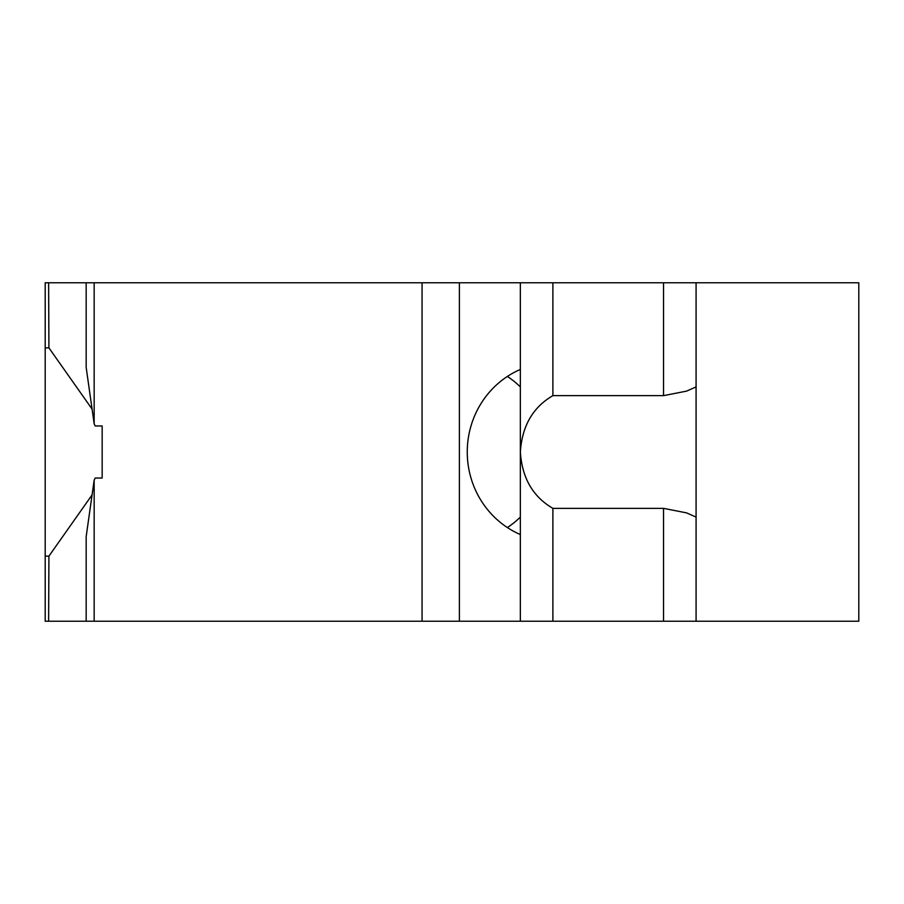 <?xml version="1.0" encoding="UTF-8"?>
<svg xmlns="http://www.w3.org/2000/svg" width="904" height="904" viewBox="0 0 904 904"><rect width="100%" height="100%" fill="white"/><g stroke="black" fill="none" stroke-linecap="round" stroke-linejoin="round"><path stroke-width="1.36" d="M520.342 621.229L520.342 282.771L552.886 282.771L552.886 395.647C532.897 407.252 522.06 426.044 520.365 452C522.06 477.956 532.897 496.737 552.886 508.353L552.886 621.229L86.174 621.229L86.174 536.547L94.163 480.182L94.163 621.229M696.08 282.771L696.08 621.229L858.8 621.229L858.8 282.771L552.886 282.771M552.886 395.647L663.536 395.647L686.531 391.138L696.08 386.912M696.08 352.955L696.08 323.248M696.08 621.229L552.886 621.229M696.08 517.088L686.52 512.862L663.536 508.353L552.886 508.353M696.08 580.752L696.08 551.044M520.342 282.771L94.163 282.771L94.163 423.818L86.174 367.453L86.174 282.771L48.624 282.771L48.918 347.859L45.2 347.859L45.2 282.771L48.624 282.771M92.072 409.094L48.918 347.859M107.305 621.229L45.2 621.229L45.2 347.859M45.2 556.141L48.918 556.141L48.624 621.229M48.918 556.141L92.072 494.906M459.39 282.771L459.39 621.229M422.066 282.771L422.066 621.229M94.163 423.818L95.18 425.965L102.163 425.965L102.163 478.035L95.18 478.035L94.163 480.182M86.174 282.771L94.163 282.771M520.342 369.442A89.496 86.445 90 0 0 467.255 452A89.496 86.445 90 0 0 520.342 534.558M507.37 527.563A89.496 86.445 90 0 0 520.342 517.122M520.342 386.878A89.496 86.445 90 0 0 507.37 376.437M663.536 282.771L663.536 395.647M663.536 508.353L663.536 621.229"/></g></svg>
